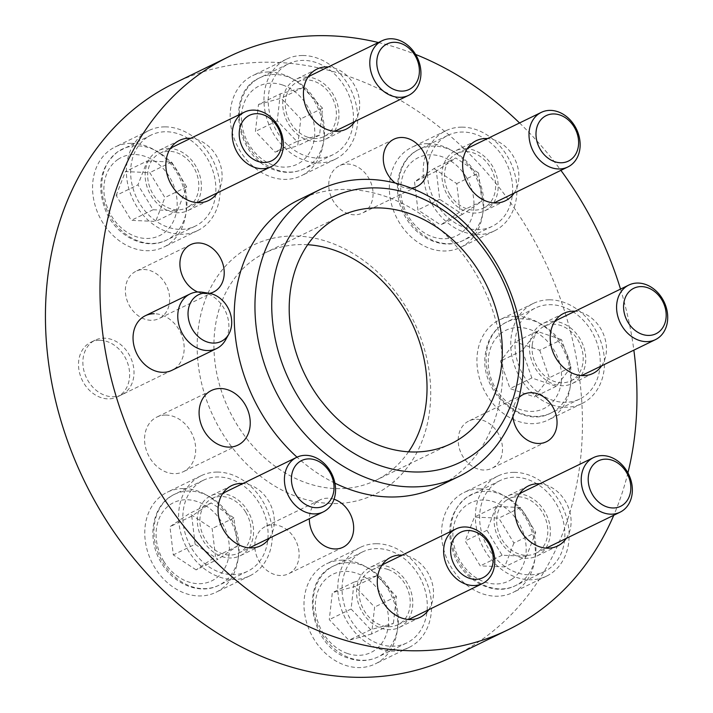 <?xml version="1.0" encoding="UTF-8"?>
<svg xmlns="http://www.w3.org/2000/svg" width="713" height="713" viewBox="0 0 713 713"><rect width="100%" height="100%" fill="white"/><g stroke="black" fill="none" stroke-linecap="round" stroke-linejoin="round"><path stroke-width="0.53" stroke-dasharray="3.56 2.67" d="M143.687 269.514A26.31 21.06 -116 0 1 168.268 290.227A26.31 21.06 -116 0 1 159.044 318.559A26.31 21.06 -116 0 1 151.37 320.289A26.31 21.06 -116 0 1 126.789 299.585A26.31 21.06 -116 0 1 136.005 271.252A26.31 21.06 -116 0 1 143.687 269.514M197.706 291.991A26.31 21.06 64 0 0 205.905 293.729A26.31 21.06 64 0 0 209.586 293.364M347.062 164.035A26.31 21.06 -116 0 1 371.642 184.738A26.31 21.06 -116 0 1 362.418 213.071A26.31 21.06 -116 0 1 354.744 214.809A26.31 21.06 -116 0 1 330.164 194.096A26.31 21.06 -116 0 1 339.388 165.764A26.31 21.06 -116 0 1 347.062 164.035M395.287 183.063A26.31 21.06 64 0 0 409.28 188.25A26.31 21.06 64 0 0 411.258 188.143M476.516 419.271A26.31 21.06 -116 0 1 501.087 439.974A26.31 21.06 -116 0 1 491.872 468.307A26.31 21.06 -116 0 1 484.189 470.036A26.31 21.06 -116 0 1 459.618 449.333A26.31 21.06 -116 0 1 468.833 421A26.31 21.06 -116 0 1 476.516 419.271M273.132 524.75A26.31 21.06 -116 0 1 297.713 545.454A26.31 21.06 -116 0 1 288.498 573.796A26.31 21.06 -116 0 1 280.815 575.525A26.31 21.06 -116 0 1 256.234 554.821A26.31 21.06 -116 0 1 265.459 526.488A26.31 21.06 -116 0 1 273.132 524.75M334.032 499.243A26.31 21.06 64 0 0 327.677 498.191A26.31 21.06 64 0 0 319.994 499.929A26.31 21.06 64 0 0 309.353 518.699M165.701 415.073A30.356 24.295 -116 0 1 194.061 438.967A30.356 24.295 -116 0 1 183.419 471.658A30.356 24.295 -116 0 1 174.56 473.664A30.356 24.295 -116 0 1 146.201 449.769A30.356 24.295 -116 0 1 156.842 417.078A30.356 24.295 -116 0 1 165.701 415.073M168.375 148.349A33.395 26.729 -116 0 1 199.569 174.632A33.395 26.729 -116 0 1 187.876 210.593A33.395 26.729 -116 0 1 178.125 212.786A33.395 26.729 -116 0 1 146.931 186.512A33.395 26.729 -116 0 1 158.634 150.55A33.395 26.729 -116 0 1 168.375 148.349M217.278 192.893A33.395 26.729 64 0 0 218.009 158.776A33.395 26.729 64 0 0 190.692 138.313M131.317 143.331A55.65 44.545 -116 0 1 183.303 187.136A55.65 44.545 -116 0 1 163.803 247.072A55.65 44.545 -116 0 1 147.564 250.735A55.65 44.545 -116 0 1 95.569 206.939A55.65 44.545 -116 0 1 115.069 146.994A55.65 44.545 -116 0 1 131.317 143.331M165.131 126.869A55.65 44.545 -116 0 1 217.117 170.665A55.65 44.545 -116 0 1 197.617 230.602A55.65 44.545 -116 0 1 181.369 234.274A55.65 44.545 -116 0 1 129.383 190.469A55.65 44.545 -116 0 1 148.883 130.532A55.65 44.545 -116 0 1 165.131 126.869M305.966 76.986A33.395 26.729 -116 0 1 337.16 103.269A33.395 26.729 -116 0 1 325.458 139.231A33.395 26.729 -116 0 1 315.707 141.432A33.395 26.729 -116 0 1 284.514 115.149A33.395 26.729 -116 0 1 296.216 79.188A33.395 26.729 -116 0 1 305.966 76.986M354.86 121.531A33.395 26.729 64 0 0 355.591 87.414A33.395 26.729 64 0 0 328.283 66.951M268.899 71.968A55.65 44.545 -116 0 1 320.895 115.773A55.65 44.545 -116 0 1 301.385 175.71A55.65 44.545 -116 0 1 285.147 179.382A55.65 44.545 -116 0 1 233.151 135.577A55.65 44.545 -116 0 1 252.66 75.64A55.65 44.545 -116 0 1 268.899 71.968M302.713 55.507A55.65 44.545 -116 0 1 354.7 99.312A55.65 44.545 -116 0 1 335.199 159.249A55.65 44.545 -116 0 1 318.961 162.912A55.65 44.545 -116 0 1 266.965 119.107A55.65 44.545 -116 0 1 286.466 59.17A55.65 44.545 -116 0 1 302.713 55.507M465.17 148.625A33.395 26.729 -116 0 1 496.364 174.899A33.395 26.729 -116 0 1 484.662 210.861A33.395 26.729 -116 0 1 474.92 213.062A33.395 26.729 -116 0 1 443.727 186.779A33.395 26.729 -116 0 1 455.429 150.817A33.395 26.729 -116 0 1 465.17 148.625M514.073 193.17A33.395 26.729 64 0 0 514.795 159.052A33.395 26.729 64 0 0 487.487 138.58M428.112 143.607A55.65 44.545 -116 0 1 480.099 187.403A55.65 44.545 -116 0 1 460.598 247.349A55.65 44.545 -116 0 1 444.351 251.012A55.65 44.545 -116 0 1 392.364 207.207A55.65 44.545 -116 0 1 411.864 147.27A55.65 44.545 -116 0 1 428.112 143.607M461.926 127.137A55.65 44.545 -116 0 1 513.913 170.942A55.65 44.545 -116 0 1 494.412 230.878A55.65 44.545 -116 0 1 478.165 234.541A55.65 44.545 -116 0 1 426.178 190.745A55.65 44.545 -116 0 1 445.678 130.809A55.65 44.545 -116 0 1 461.926 127.137M552.744 321.287A33.395 26.729 -116 0 1 583.938 347.57A33.395 26.729 -116 0 1 572.236 383.532A33.395 26.729 -116 0 1 562.486 385.724A33.395 26.729 -116 0 1 531.292 359.45A33.395 26.729 -116 0 1 542.994 323.488A33.395 26.729 -116 0 1 552.744 321.287M601.638 365.831A33.395 26.729 64 0 0 602.369 331.714A33.395 26.729 64 0 0 575.061 311.251M515.686 316.269A55.65 44.545 -116 0 1 567.673 360.074A55.65 44.545 -116 0 1 548.172 420.01A55.65 44.545 -116 0 1 531.925 423.674A55.65 44.545 -116 0 1 479.938 379.877A55.65 44.545 -116 0 1 499.439 319.932A55.65 44.545 -116 0 1 515.686 316.269M549.491 299.808A55.65 44.545 -116 0 1 601.487 343.604A55.65 44.545 -116 0 1 581.986 403.54A55.65 44.545 -116 0 1 565.739 407.212A55.65 44.545 -116 0 1 513.752 363.407A55.65 44.545 -116 0 1 533.253 303.471A55.65 44.545 -116 0 1 549.491 299.808M517.38 493.833A33.395 26.729 -116 0 1 548.573 520.116A33.395 26.729 -116 0 1 536.871 556.078A33.395 26.729 -116 0 1 527.13 558.279A33.395 26.729 -116 0 1 495.936 531.996A33.395 26.729 -116 0 1 507.638 496.034A33.395 26.729 -116 0 1 517.38 493.833M566.282 538.386A33.395 26.729 64 0 0 567.004 504.26A33.395 26.729 64 0 0 539.696 483.797M480.321 488.824A55.65 44.545 -116 0 1 532.308 532.62A55.65 44.545 -116 0 1 512.807 592.556A55.65 44.545 -116 0 1 496.56 596.228A55.65 44.545 -116 0 1 444.573 552.423A55.65 44.545 -116 0 1 464.074 492.487A55.65 44.545 -116 0 1 480.321 488.824M514.135 472.354A55.65 44.545 -116 0 1 566.122 516.159A55.65 44.545 -116 0 1 546.621 576.095A55.65 44.545 -116 0 1 530.374 579.758A55.65 44.545 -116 0 1 478.387 535.962A55.65 44.545 -116 0 1 497.888 476.017A55.65 44.545 -116 0 1 514.135 472.354M379.797 565.195A33.395 26.729 -116 0 1 410.991 591.478A33.395 26.729 -116 0 1 399.289 627.44A33.395 26.729 -116 0 1 389.539 629.641A33.395 26.729 -116 0 1 358.345 603.358A33.395 26.729 -116 0 1 370.047 567.396A33.395 26.729 -116 0 1 379.797 565.195M428.691 609.74A33.395 26.729 64 0 0 429.422 575.623A33.395 26.729 64 0 0 402.114 555.16M342.739 560.177A55.65 44.545 -116 0 1 394.726 603.982A55.65 44.545 -116 0 1 375.225 663.919A55.65 44.545 -116 0 1 358.978 667.582A55.65 44.545 -116 0 1 306.991 623.786A55.65 44.545 -116 0 1 326.492 563.849A55.65 44.545 -116 0 1 342.739 560.177M376.544 543.716A55.65 44.545 -116 0 1 428.54 587.512A55.65 44.545 -116 0 1 409.039 647.457A55.65 44.545 -116 0 1 392.792 651.121A55.65 44.545 -116 0 1 340.805 607.316A55.65 44.545 -116 0 1 360.306 547.379A55.65 44.545 -116 0 1 376.544 543.716M220.584 493.565A33.395 26.729 -116 0 1 251.778 519.839A33.395 26.729 -116 0 1 240.076 555.81A33.395 26.729 -116 0 1 230.335 558.003A33.395 26.729 -116 0 1 199.141 531.729A33.395 26.729 -116 0 1 210.843 495.758A33.395 26.729 -116 0 1 220.584 493.565M269.487 538.11A33.395 26.729 64 0 0 270.218 503.993A33.395 26.729 64 0 0 242.901 483.521M183.526 488.548A55.65 44.545 -116 0 1 235.513 532.353A55.65 44.545 -116 0 1 216.012 592.289A55.65 44.545 -116 0 1 199.774 595.952A55.65 44.545 -116 0 1 147.778 552.147A55.65 44.545 -116 0 1 167.279 492.211A55.65 44.545 -116 0 1 183.526 488.548M217.34 472.077A55.65 44.545 -116 0 1 269.327 515.882A55.65 44.545 -116 0 1 249.826 575.819A55.65 44.545 -116 0 1 233.579 579.491A55.65 44.545 -116 0 1 181.592 535.686A55.65 44.545 -116 0 1 201.093 475.749A55.65 44.545 -116 0 1 217.34 472.077M334.174 503.547A138.625 110.961 64 0 0 428.95 369.887A138.625 110.961 64 0 0 293.711 236.012A138.625 110.961 64 0 0 198.936 369.673A138.625 110.961 64 0 0 334.174 503.547M408.54 451.81A126.486 101.237 -116 0 1 375.858 480.312A126.486 101.237 -116 0 1 338.942 488.646A126.486 101.237 -116 0 1 220.78 389.093A126.486 101.237 -116 0 1 265.102 252.874A126.486 101.237 -116 0 1 302.027 244.541A126.486 101.237 -116 0 1 307.695 244.719M99.642 340.297A30.356 24.295 -116 0 1 128.001 364.183A30.356 24.295 -116 0 1 117.369 396.874A30.356 24.295 -116 0 1 108.51 398.879A30.356 24.295 -116 0 1 80.15 374.985A30.356 24.295 -116 0 1 90.783 342.293A30.356 24.295 -116 0 1 99.642 340.297M121.727 394.752A30.356 24.295 -116 0 1 105.043 395.376A30.356 24.295 -116 0 1 83.091 358.577A30.356 24.295 -116 0 1 95.15 340.172A30.356 24.295 -116 0 1 111.834 339.548A30.356 24.295 -116 0 1 133.786 376.339A30.356 24.295 -116 0 1 121.727 394.752L171.904 370.323A30.356 24.295 64 0 0 182.537 337.623A30.356 24.295 64 0 0 154.186 313.738M174.391 83.207A318.747 255.12 -116 0 1 267.428 62.209A318.747 255.12 -116 0 1 565.186 313.069A318.747 255.12 -116 0 1 453.495 656.352M334.923 483.164A159.373 127.565 -116 0 1 297.018 457.176M298.702 199.934A159.373 127.565 -116 0 1 345.217 189.435A159.373 127.565 -116 0 1 494.1 314.87A159.373 127.565 -116 0 1 438.254 486.507M519.046 397.453A26.31 21.06 64 0 0 512.888 416.659M378.416 42.53A318.747 255.12 -116 0 1 415.599 54.438M519.554 122.966A318.747 255.12 -116 0 1 560.899 170.362M620.524 289.113A318.747 255.12 -116 0 1 633.857 350.145M627.921 472.879A318.747 255.12 -116 0 1 613.777 515.249M199.417 223.73A50.596 40.498 64 0 0 208.33 160.265A50.596 40.498 64 0 0 151.103 135.078A50.596 40.498 64 0 0 147.083 137.404A50.596 40.498 64 0 0 138.17 200.87A50.596 40.498 64 0 0 195.407 226.057A50.596 40.498 64 0 0 199.417 223.73M188.954 206.467A30.356 24.295 64 0 0 194.301 168.384A30.356 24.295 64 0 0 159.962 153.277A30.356 24.295 64 0 0 157.546 154.668A30.356 24.295 64 0 0 152.208 192.751A30.356 24.295 64 0 0 186.539 207.857A30.356 24.295 64 0 0 188.954 206.467M116.157 195.451L125.417 171.583L149.792 172.635L164.899 197.554L155.639 221.422L131.263 220.37L116.157 195.451L137.974 184.827L147.234 160.96L125.417 171.583M147.234 160.96L171.61 162.011L186.717 186.931L177.457 210.798L153.081 209.747L137.974 184.827M153.081 209.747L131.263 220.37M177.457 210.798L155.639 221.422M186.717 186.931L164.899 197.554M171.61 162.011L149.792 172.635M202.332 292.232A30.356 24.295 -116 0 1 228.677 330.128A30.356 24.295 -116 0 1 225.566 339.932M259.095 502.968A50.596 40.498 64 0 0 203.312 480.295A50.596 40.498 64 0 0 191.824 548.6A50.596 40.498 64 0 0 247.616 571.273A50.596 40.498 64 0 0 259.095 502.968M245.646 512.094A30.356 24.295 64 0 0 212.171 498.494A30.356 24.295 64 0 0 205.282 539.474A30.356 24.295 64 0 0 238.748 553.074A30.356 24.295 64 0 0 245.646 512.094M196.111 569.883L173.321 554.892L169.944 526.72L189.364 513.547L212.162 528.547L215.531 556.71L196.111 569.883L217.928 559.259L195.13 544.269L173.321 554.892M195.13 544.269L191.761 516.105L211.182 502.932L233.971 517.923L237.349 546.087L217.928 559.259M237.349 546.087L215.531 556.71M233.971 517.923L212.162 528.547M211.182 502.932L189.364 513.547M191.761 516.105L169.944 526.72M389.949 550.766A50.596 40.498 64 0 0 362.516 551.933A50.596 40.498 64 0 0 342.998 599.187A50.596 40.498 64 0 0 379.387 644.071A50.596 40.498 64 0 0 406.82 642.903A50.596 40.498 64 0 0 426.338 595.649A50.596 40.498 64 0 0 389.949 550.766M387.836 569.429A30.356 24.295 64 0 0 371.375 570.124A30.356 24.295 64 0 0 359.664 598.483A30.356 24.295 64 0 0 381.5 625.408A30.356 24.295 64 0 0 397.961 624.713A30.356 24.295 64 0 0 409.672 596.353A30.356 24.295 64 0 0 387.836 569.429M371.571 634.009L348.898 640.283L329.281 619.624L332.329 592.69L354.994 586.416L374.619 607.075L371.571 634.009L393.38 623.394L370.715 629.668L348.898 640.283M370.715 629.668L351.09 609L354.138 582.066L376.812 575.792L396.428 596.451L393.38 623.394M396.428 596.451L374.619 607.075M376.812 575.792L354.994 586.416M354.138 582.066L332.329 592.69M351.09 609L329.281 619.624M496.088 482.897A50.596 40.498 64 0 0 487.175 546.363A50.596 40.498 64 0 0 544.402 571.55A50.596 40.498 64 0 0 548.422 569.224A50.596 40.498 64 0 0 557.334 505.749A50.596 40.498 64 0 0 500.098 480.571A50.596 40.498 64 0 0 496.088 482.897M506.551 500.161A30.356 24.295 64 0 0 501.203 538.244A30.356 24.295 64 0 0 535.543 553.35A30.356 24.295 64 0 0 537.958 551.951A30.356 24.295 64 0 0 543.297 513.877A30.356 24.295 64 0 0 508.966 498.761A30.356 24.295 64 0 0 506.551 500.161M513.904 543.048L504.644 566.915L480.268 565.864L465.161 540.944L474.421 517.077L498.797 518.128L513.904 543.048L535.721 532.424L526.452 556.292L504.644 566.915M526.452 556.292L502.086 555.24L486.97 530.32L496.239 506.453L520.606 507.504L535.721 532.424M520.606 507.504L498.797 518.128M496.239 506.453L474.421 517.077M486.97 530.32L465.161 540.944M502.086 555.24L480.268 565.864M515.33 339.121A50.596 40.498 64 0 0 534.465 389.253A50.596 40.498 64 0 0 579.767 398.995A50.596 40.498 64 0 0 599.909 367.89A50.596 40.498 64 0 0 580.765 317.757A50.596 40.498 64 0 0 535.463 308.016A50.596 40.498 64 0 0 515.33 339.121M532.246 344.878A30.356 24.295 64 0 0 543.725 374.958A30.356 24.295 64 0 0 570.908 380.795A30.356 24.295 64 0 0 582.993 362.142A30.356 24.295 64 0 0 571.505 332.053A30.356 24.295 64 0 0 544.322 326.215A30.356 24.295 64 0 0 532.246 344.878M539.741 350.27L549.313 377.747L534.465 396.918L510.045 388.612L500.481 361.135L515.33 341.964L539.741 350.27L561.559 339.646L571.122 367.124L549.313 377.747M571.122 367.124L556.274 386.294L531.862 377.988L522.29 350.511L537.139 331.34L561.559 339.646M537.139 331.34L515.33 341.964M522.29 350.511L500.481 361.135M531.862 377.988L510.045 388.612M556.274 386.294L534.465 396.918M436.409 203.66A50.596 40.498 64 0 0 492.193 226.333A50.596 40.498 64 0 0 503.681 158.028A50.596 40.498 64 0 0 447.898 135.354A50.596 40.498 64 0 0 436.409 203.66M449.858 194.533A30.356 24.295 64 0 0 483.334 208.134A30.356 24.295 64 0 0 490.223 167.154A30.356 24.295 64 0 0 456.757 153.553A30.356 24.295 64 0 0 449.858 194.533M433.95 168.607L456.739 183.606L460.117 211.77L440.696 224.943L417.898 209.952L414.529 181.779L433.95 168.607L455.759 157.983L478.557 172.983L456.739 183.606M478.557 172.983L481.935 201.146L462.514 214.319L439.716 199.328L436.347 171.156L455.759 157.983M436.347 171.156L414.529 181.779M439.716 199.328L417.898 209.952M462.514 214.319L440.696 224.943M481.935 201.146L460.117 211.77M305.556 155.862A50.596 40.498 64 0 0 332.989 154.694A50.596 40.498 64 0 0 352.507 107.44A50.596 40.498 64 0 0 316.117 62.557A50.596 40.498 64 0 0 288.685 63.724A50.596 40.498 64 0 0 269.166 110.978A50.596 40.498 64 0 0 305.556 155.862M307.668 137.199A30.356 24.295 64 0 0 324.13 136.504A30.356 24.295 64 0 0 335.841 108.144A30.356 24.295 64 0 0 314.005 81.22A30.356 24.295 64 0 0 297.544 81.915A30.356 24.295 64 0 0 285.833 110.274A30.356 24.295 64 0 0 307.668 137.199M258.489 104.481L281.163 98.207L300.779 118.866L297.731 145.808L275.066 152.083L255.441 131.415L258.489 104.481L280.307 93.858L302.98 87.583L281.163 98.207M302.98 87.583L322.597 108.242L319.549 135.185L296.875 141.459L277.259 120.791L280.307 93.858M277.259 120.791L255.441 131.415M296.875 141.459L275.066 152.083M319.549 135.185L297.731 145.808M322.597 108.242L300.779 118.866M170.514 237.803A50.596 40.498 64 0 0 179.426 174.337A50.596 40.498 64 0 0 122.199 149.16A50.596 40.498 64 0 0 118.18 151.486A50.596 40.498 64 0 0 109.267 214.952A50.596 40.498 64 0 0 166.494 240.129A50.596 40.498 64 0 0 170.514 237.803M118.028 159.382A43.511 34.83 -116 0 1 169.453 176.886A43.511 34.83 -116 0 1 163.036 233.623A43.511 34.83 -116 0 1 111.602 216.128A43.511 34.83 -116 0 1 118.028 159.382M230.192 517.041A50.596 40.498 64 0 0 174.409 494.367A50.596 40.498 64 0 0 162.921 562.673A50.596 40.498 64 0 0 218.704 585.346A50.596 40.498 64 0 0 230.192 517.041M163.812 561.336A43.511 34.83 -116 0 1 170.229 504.599A43.511 34.83 -116 0 1 221.663 522.094A43.511 34.83 -116 0 1 215.246 578.84A43.511 34.83 -116 0 1 163.812 561.336M361.045 564.839A50.596 40.498 64 0 0 333.613 566.006A50.596 40.498 64 0 0 314.094 613.26A50.596 40.498 64 0 0 350.484 658.144A50.596 40.498 64 0 0 377.917 656.976A50.596 40.498 64 0 0 397.435 609.722A50.596 40.498 64 0 0 361.045 564.839M347.409 653.473A43.511 34.83 -116 0 1 315.583 600.979A43.511 34.83 -116 0 1 356.491 573.234A43.511 34.83 -116 0 1 388.318 625.729A43.511 34.83 -116 0 1 347.409 653.473M467.175 496.97A50.596 40.498 64 0 0 458.272 560.436A50.596 40.498 64 0 0 515.499 585.623A50.596 40.498 64 0 0 519.519 583.296A50.596 40.498 64 0 0 528.431 519.83A50.596 40.498 64 0 0 471.195 494.644A50.596 40.498 64 0 0 467.175 496.97M512.041 579.108A43.511 34.83 -116 0 1 460.607 561.612A43.511 34.83 -116 0 1 467.024 504.875A43.511 34.83 -116 0 1 518.458 522.371A43.511 34.83 -116 0 1 512.041 579.108M486.426 353.193A50.596 40.498 64 0 0 505.562 403.335A50.596 40.498 64 0 0 550.864 413.068A50.596 40.498 64 0 0 570.997 381.972A50.596 40.498 64 0 0 551.862 331.83A50.596 40.498 64 0 0 506.56 322.098A50.596 40.498 64 0 0 486.426 353.193M561.265 381.811A43.511 34.83 -116 0 1 520.356 409.565A43.511 34.83 -116 0 1 488.53 357.07A43.511 34.83 -116 0 1 529.438 329.317A43.511 34.83 -116 0 1 561.265 381.811M407.506 217.732A50.596 40.498 64 0 0 463.29 240.406A50.596 40.498 64 0 0 474.778 172.1A50.596 40.498 64 0 0 418.986 149.427A50.596 40.498 64 0 0 407.506 217.732M466.249 177.154A43.511 34.83 -116 0 1 459.832 233.9A43.511 34.83 -116 0 1 408.397 216.395A43.511 34.83 -116 0 1 414.814 159.659A43.511 34.83 -116 0 1 466.249 177.154M276.653 169.935A50.596 40.498 64 0 0 304.086 168.776A50.596 40.498 64 0 0 323.604 121.513A50.596 40.498 64 0 0 287.214 76.63A50.596 40.498 64 0 0 259.782 77.797A50.596 40.498 64 0 0 240.263 125.051A50.596 40.498 64 0 0 276.653 169.935M282.651 85.025A43.511 34.83 -116 0 1 314.478 137.52A43.511 34.83 -116 0 1 273.569 165.264A43.511 34.83 -116 0 1 241.743 112.77A43.511 34.83 -116 0 1 282.651 85.025M213.579 292L159.044 318.559M416.962 186.512L362.418 213.071M546.408 441.748L491.872 468.307M343.033 547.236L288.498 573.796M237.955 445.099L183.419 471.658M208.597 200.496L187.876 210.593M197.617 230.602L163.803 247.072M346.179 129.142L325.458 139.231M335.199 159.249L301.385 175.71M505.392 200.772L484.662 210.861M494.412 230.878L460.598 247.349M592.958 373.434L572.236 383.532M581.986 403.54L548.172 420.01M557.593 545.989L536.871 556.078M546.621 576.095L512.807 592.556M420.01 617.351L399.289 627.44M409.039 647.457L375.225 663.919M260.806 545.712L240.076 555.81M249.826 575.819L216.012 592.289M171.904 370.323L117.369 396.874M451.124 443.664L375.858 480.312M340.368 216.226L265.102 252.874M95.15 340.172L90.783 342.293M201.093 475.749L167.279 492.211M231.565 485.669L210.843 495.758M360.306 547.379L326.492 563.849M390.777 557.308L370.047 567.396M497.888 476.017L464.074 492.487M528.36 485.945L507.638 496.034M533.253 303.471L499.439 319.932M563.725 313.39L542.994 323.488M445.678 130.809L411.864 147.27M476.15 140.728L455.429 150.817M286.466 59.17L252.66 75.64M316.937 69.099L296.216 79.188M148.883 130.532L115.069 146.994M179.355 140.452L158.634 150.55M211.378 390.519L156.842 417.078M319.994 499.929L265.459 526.488M523.369 394.441L468.833 421M393.924 139.204L339.388 165.764M190.54 244.693L136.005 271.252M151.103 135.078L117.868 151.664C100.275 166.2 96.228 185.977 105.729 210.968C116.264 236.333 145.523 251.047 166.494 240.129L195.407 226.057M159.962 153.277L170.674 148.063M186.539 207.857L197.251 202.644M203.312 480.295L174.409 494.367C151.86 504.546 146.103 539.037 161.575 563.154C173.936 584.446 199.863 595.034 218.704 585.346L247.616 571.273M212.171 498.494L222.884 493.271M238.748 553.074L249.461 547.86M362.516 551.933L333.613 566.006C298.025 581.05 310.039 647.368 348.942 658.322C359.147 661.7 368.799 661.254 377.917 656.976L406.82 642.903M371.375 570.124L382.097 564.91M397.961 624.713L408.674 619.49M544.402 571.55L515.499 585.623C494.528 596.54 465.259 581.826 454.734 556.461C445.224 531.461 449.27 511.693 466.863 497.148L500.098 480.571M535.543 553.35L546.256 548.137M508.966 498.761L519.679 493.548M579.767 398.995L550.864 413.068C520.873 429.502 479.457 391.116 485.303 354.414C487.282 339.299 494.367 328.524 506.56 322.098L535.463 308.016M570.908 380.795L581.621 375.582M544.322 326.215L555.044 320.993M492.193 226.333L463.29 240.406C444.449 250.085 418.522 239.506 406.152 218.214C390.679 194.096 396.446 159.605 418.986 149.427L447.898 135.354M483.334 208.134L494.047 202.92M456.757 153.553L467.47 148.331M332.989 154.694L304.086 168.776C294.968 173.045 285.307 173.491 275.111 170.113C236.208 159.159 224.194 92.842 259.782 77.797L288.685 63.724M324.13 136.504L334.843 131.281M297.544 81.915L308.257 76.701"/><path stroke-width="1.07" d="M209.586 293.364A26.31 21.06 64 0 0 213.579 292A26.31 21.06 64 0 0 222.804 263.667A26.31 21.06 64 0 0 198.223 242.964A26.31 21.06 64 0 0 190.54 244.693A26.31 21.06 64 0 0 180.237 268.329A26.31 21.06 64 0 0 197.706 291.991M411.258 188.143A26.31 21.06 64 0 0 416.962 186.512A26.31 21.06 64 0 0 426.178 158.179A26.31 21.06 64 0 0 401.597 137.475A26.31 21.06 64 0 0 393.924 139.204A26.31 21.06 64 0 0 383.291 159.329A26.31 21.06 64 0 0 395.287 183.063M512.888 416.659A26.31 21.06 64 0 0 538.734 443.486A26.31 21.06 64 0 0 546.408 441.748A26.31 21.06 64 0 0 555.632 413.415A26.31 21.06 64 0 0 531.051 392.711A26.31 21.06 64 0 0 523.369 394.441A26.31 21.06 64 0 0 519.046 397.453M309.353 518.699A26.31 21.06 64 0 0 335.351 548.965A26.31 21.06 64 0 0 343.033 547.236A26.31 21.06 64 0 0 353.158 522.531A26.31 21.06 64 0 0 334.032 499.243M229.096 447.104A30.356 24.295 64 0 0 237.955 445.099A30.356 24.295 64 0 0 248.596 412.408A30.356 24.295 64 0 0 220.237 388.514A30.356 24.295 64 0 0 211.378 390.519A30.356 24.295 64 0 0 200.736 423.21A30.356 24.295 64 0 0 229.096 447.104M190.692 138.313A33.395 26.729 64 0 0 189.105 138.251A33.395 26.729 64 0 0 179.355 140.452A33.395 26.729 64 0 0 167.653 176.414A33.395 26.729 64 0 0 198.847 202.697A33.395 26.729 64 0 0 208.597 200.496A33.395 26.729 64 0 0 217.278 192.893M328.283 66.951A33.395 26.729 64 0 0 326.688 66.897A33.395 26.729 64 0 0 316.937 69.099A33.395 26.729 64 0 0 305.235 105.061A33.395 26.729 64 0 0 336.429 131.335A33.395 26.729 64 0 0 346.179 129.142A33.395 26.729 64 0 0 354.86 121.531M487.487 138.58A33.395 26.729 64 0 0 485.892 138.527A33.395 26.729 64 0 0 476.15 140.728A33.395 26.729 64 0 0 464.448 176.69A33.395 26.729 64 0 0 495.642 202.973A33.395 26.729 64 0 0 505.392 200.772A33.395 26.729 64 0 0 514.073 193.17M575.061 311.251A33.395 26.729 64 0 0 573.466 311.189A33.395 26.729 64 0 0 563.725 313.39A33.395 26.729 64 0 0 552.022 349.352A33.395 26.729 64 0 0 583.216 375.635A33.395 26.729 64 0 0 592.958 373.434A33.395 26.729 64 0 0 601.638 365.831M539.696 483.797A33.395 26.729 64 0 0 538.101 483.744A33.395 26.729 64 0 0 528.36 485.945A33.395 26.729 64 0 0 516.658 521.907A33.395 26.729 64 0 0 547.851 548.19A33.395 26.729 64 0 0 557.593 545.989A33.395 26.729 64 0 0 566.282 538.386M402.114 555.16A33.395 26.729 64 0 0 400.519 555.106A33.395 26.729 64 0 0 390.777 557.308A33.395 26.729 64 0 0 379.075 593.269A33.395 26.729 64 0 0 410.269 619.544A33.395 26.729 64 0 0 420.01 617.351A33.395 26.729 64 0 0 428.691 609.74M242.901 483.521A33.395 26.729 64 0 0 241.315 483.467A33.395 26.729 64 0 0 231.565 485.669A33.395 26.729 64 0 0 219.862 521.631A33.395 26.729 64 0 0 251.056 547.914A33.395 26.729 64 0 0 260.806 545.712A33.395 26.729 64 0 0 269.487 538.11M374.263 187.876A147.226 117.841 64 0 0 273.605 329.834A147.226 117.841 64 0 0 417.23 472.015A147.226 117.841 64 0 0 517.888 330.057A147.226 117.841 64 0 0 374.263 187.876M412.462 486.917A159.373 127.565 -116 0 1 263.578 361.482A159.373 127.565 -116 0 1 319.424 189.845A159.373 127.565 -116 0 1 365.938 179.346A159.373 127.565 -116 0 1 514.822 304.772A159.373 127.565 -116 0 1 458.976 476.418A159.373 127.565 -116 0 1 412.462 486.917M307.695 244.719A126.486 101.237 -116 0 1 411.508 322.267A126.486 101.237 -116 0 1 408.54 451.81M154.186 313.738A30.356 24.295 64 0 0 145.318 315.734A30.356 24.295 64 0 0 134.686 348.425A30.356 24.295 64 0 0 163.045 372.32A30.356 24.295 64 0 0 171.904 370.323L216.627 348.541A30.356 24.295 -116 0 1 189.346 342.614A30.356 24.295 -116 0 1 177.992 312.374A30.356 24.295 -116 0 1 190.041 293.961A30.356 24.295 -116 0 1 202.332 292.232L209.025 293.266A25.935 20.757 -116 0 1 212.777 294.211A25.935 20.757 -116 0 1 231.529 325.654A25.935 20.757 -116 0 1 228.873 334.023A25.935 20.757 -116 0 1 206.975 341.91A25.935 20.757 -116 0 1 188.223 310.476A25.935 20.757 -116 0 1 209.025 293.266M377.284 207.893A126.486 101.237 -116 0 1 495.446 307.437A126.486 101.237 -116 0 1 451.124 443.664A126.486 101.237 -116 0 1 414.2 451.997A126.486 101.237 -116 0 1 296.047 352.445A126.486 101.237 -116 0 1 340.368 216.226A126.486 101.237 -116 0 1 377.284 207.893M613.777 515.249A318.747 255.12 -116 0 1 508.03 629.793A318.747 255.12 -116 0 1 414.993 650.791A318.747 255.12 -116 0 1 117.235 399.931A318.747 255.12 -116 0 1 228.926 56.648A318.747 255.12 -116 0 1 321.964 35.65A318.747 255.12 -116 0 1 378.416 42.53M508.03 629.793L453.495 656.352A318.747 255.12 -116 0 1 360.457 677.35A318.747 255.12 -116 0 1 62.699 426.49A318.747 255.12 -116 0 1 174.391 83.207L228.926 56.648M458.976 476.418L438.254 486.507A159.373 127.565 -116 0 1 391.731 497.006A159.373 127.565 -116 0 1 334.923 483.164M297.018 457.176A159.373 127.565 -116 0 1 298.702 199.934L319.424 189.845M415.599 54.438A318.747 255.12 -116 0 1 519.554 122.966M560.899 170.362A318.747 255.12 -116 0 1 620.524 289.113M633.857 350.145A318.747 255.12 -116 0 1 627.921 472.879M273.596 159.659A25.294 20.249 64 0 0 277.33 126.673A25.294 20.249 64 0 0 247.429 116.495A25.294 20.249 64 0 0 243.694 149.48A25.294 20.249 64 0 0 273.596 159.659M242.081 113.51A30.356 24.295 -116 0 1 244.497 112.11A30.356 24.295 -116 0 1 278.828 127.217A30.356 24.295 -116 0 1 273.489 165.3A30.356 24.295 -116 0 1 271.074 166.699A30.356 24.295 -116 0 1 236.734 151.584A30.356 24.295 -116 0 1 242.081 113.51M228.873 334.023L225.566 339.932A30.356 24.295 -116 0 1 216.627 348.541M329.54 471.881A25.294 20.249 64 0 0 299.638 461.712A25.294 20.249 64 0 0 295.904 494.697A25.294 20.249 64 0 0 325.805 504.875A25.294 20.249 64 0 0 329.54 471.881M289.808 498.307A30.356 24.295 -116 0 1 296.706 457.327A30.356 24.295 -116 0 1 330.172 470.928A30.356 24.295 -116 0 1 323.283 511.916A30.356 24.295 -116 0 1 289.808 498.307M474.573 531.595A25.294 20.249 64 0 0 450.785 547.736A25.294 20.249 64 0 0 469.288 578.252A25.294 20.249 64 0 0 493.075 562.12A25.294 20.249 64 0 0 474.573 531.595M466.035 584.241A30.356 24.295 -116 0 1 444.199 557.316A30.356 24.295 -116 0 1 455.91 528.957A30.356 24.295 -116 0 1 472.371 528.262A30.356 24.295 -116 0 1 494.207 555.195A30.356 24.295 -116 0 1 482.496 583.546A30.356 24.295 -116 0 1 466.035 584.241M596.425 461.988A25.294 20.249 64 0 0 592.69 494.974A25.294 20.249 64 0 0 622.601 505.143A25.294 20.249 64 0 0 626.335 472.158A25.294 20.249 64 0 0 596.425 461.988M622.485 510.793A30.356 24.295 -116 0 1 620.078 512.184A30.356 24.295 -116 0 1 585.738 497.077A30.356 24.295 -116 0 1 591.086 458.994A30.356 24.295 -116 0 1 593.492 457.603A30.356 24.295 -116 0 1 627.832 472.71A30.356 24.295 -116 0 1 622.485 510.793M623.732 303.818A25.294 20.249 64 0 0 642.235 334.344A25.294 20.249 64 0 0 666.022 318.212A25.294 20.249 64 0 0 647.52 287.687A25.294 20.249 64 0 0 623.732 303.818M667.52 320.975A30.356 24.295 -116 0 1 655.443 339.638A30.356 24.295 -116 0 1 628.26 333.791A30.356 24.295 -116 0 1 616.772 303.711A30.356 24.295 -116 0 1 628.857 285.048A30.356 24.295 -116 0 1 656.04 290.895A30.356 24.295 -116 0 1 667.52 320.975M540.481 149.757A25.294 20.249 64 0 0 570.391 159.935A25.294 20.249 64 0 0 574.125 126.941A25.294 20.249 64 0 0 544.215 116.772A25.294 20.249 64 0 0 540.481 149.757M574.758 125.987A30.356 24.295 -116 0 1 567.869 166.967A30.356 24.295 -116 0 1 534.394 153.366A30.356 24.295 -116 0 1 541.283 112.387A30.356 24.295 -116 0 1 574.758 125.987M395.457 90.043A25.294 20.249 64 0 0 419.235 73.911A25.294 20.249 64 0 0 400.733 43.386A25.294 20.249 64 0 0 376.945 59.527A25.294 20.249 64 0 0 395.457 90.043M398.531 40.053A30.356 24.295 -116 0 1 420.367 66.986A30.356 24.295 -116 0 1 408.656 95.337A30.356 24.295 -116 0 1 392.203 96.032A30.356 24.295 -116 0 1 370.368 69.108A30.356 24.295 -116 0 1 382.079 40.748A30.356 24.295 -116 0 1 398.531 40.053M170.674 148.063L244.497 112.11M197.251 202.644L271.074 166.699M145.318 315.734L190.041 293.961M222.884 493.271L296.706 457.327M249.461 547.86L323.283 511.916M382.097 564.91L455.91 528.957M408.674 619.49L482.496 583.546M546.256 548.137L620.078 512.184M519.679 493.548L593.492 457.603M581.621 375.582L655.443 339.638M555.044 320.993L628.857 285.048M494.047 202.92L567.869 166.967M467.47 148.331L541.283 112.387M334.843 131.281L408.656 95.337M308.257 76.701L382.079 40.748"/></g></svg>
